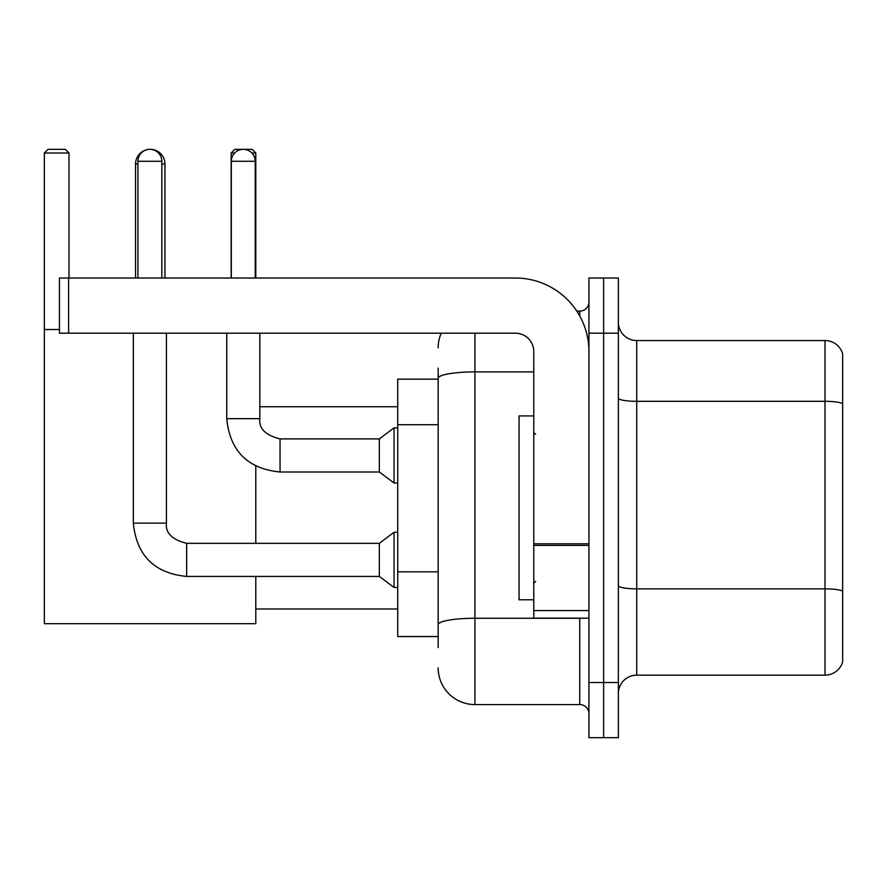 <?xml version="1.0" encoding="UTF-8"?>
<svg xmlns="http://www.w3.org/2000/svg" width="887" height="887" viewBox="0 0 887 887"><rect width="100%" height="100%" fill="white"/><g stroke="black" fill="none" stroke-linecap="round" stroke-linejoin="round"><path stroke-width="1.33" d="M438.167 379.148L397.72 379.148L397.72 636.544L438.167 636.544M438.167 647.577L438.167 368.116M588.935 682.513L588.935 737.674L603.637 737.674L603.637 682.513L603.637 737.674L618.35 737.674L618.35 682.513L603.637 682.513L603.637 333.19L603.637 682.513L588.935 682.513L588.935 333.19L603.637 333.19L603.637 278.03L603.637 333.19L618.35 333.19L618.35 682.513M618.35 333.19L618.35 278.03L588.935 278.03L588.935 333.19M474.944 333.19L474.944 704.577L579.732 704.577L579.732 618.161M576.805 311.126L579.732 311.126A9.192 9.192 0 0 0 588.935 301.935M438.167 413.697L438.167 378.283A36.766 6.386 180 0 1 474.944 371.897L533.774 371.897M588.935 713.769A9.192 9.192 0 0 0 579.732 704.577M438.167 347.892A36.766 36.766 0 0 1 441.238 333.19M474.944 704.577A36.766 36.766 0 0 1 438.167 667.8M618.35 693.545A18.383 18.383 0 0 1 636.733 675.162L824.999 675.162L824.999 340.541L636.733 340.541A18.383 18.383 0 0 1 618.35 322.158A18.383 18.383 0 0 0 636.733 340.541L636.733 675.162M842.65 353.78A18.383 18.383 0 0 0 824.999 340.541A18.383 18.383 0 0 1 842.65 353.78L842.65 661.924A18.383 18.383 0 0 1 824.999 675.162M135.545 278.03L135.545 164.04A14.713 14.713 0 0 1 146.588 149.792M150.058 149.338A14.713 14.713 0 0 1 150.247 149.326A14.713 14.713 0 0 1 164.96 164.04L161.833 164.04M164.96 278.03L164.96 164.04M255.789 576.428L255.789 623.683L44.35 623.683L44.35 153.007L48.031 149.326L65.305 149.326L68.986 153.007L44.35 153.007M68.986 278.03L68.986 153.007M44.35 329.509L59.429 329.509M255.789 543.332L255.789 466.152M234.656 153.007L231.152 153.007L234.822 149.326L252.108 149.326L255.789 153.007L255.789 278.03M255.789 153.007L251.908 153.007M231.152 153.007L231.152 278.03M137.928 278.03L137.928 161.279A11.952 11.952 0 0 1 149.881 149.326A11.952 11.952 0 0 1 161.833 161.279L161.833 278.03M133.338 333.19L133.338 523.108L166.434 523.108C165.315 532.921 172.056 539.662 186.658 543.332L379.337 543.332L379.337 576.428L186.658 576.428L186.658 543.332C172.056 539.662 165.315 532.921 166.434 523.108L166.434 333.19M379.337 543.332L394.039 532.3L394.039 587.46L397.72 587.46M231.33 278.03L231.33 161.279A11.952 11.952 0 0 1 243.282 149.326A11.952 11.952 0 0 1 255.234 161.279L255.234 278.03M280.048 471.995C247.706 468.802 229.933 451.028 226.739 418.675C229.933 451.028 247.706 468.802 280.048 471.995C247.706 468.802 229.933 451.028 226.739 418.675C229.933 451.028 247.706 468.802 280.048 471.995C247.706 468.802 229.933 451.028 226.739 418.675L259.824 418.675C258.716 428.488 265.457 435.229 280.048 438.899L379.337 438.899L379.337 471.995L280.048 471.995L280.048 438.932M379.337 438.899L394.039 427.878L394.039 483.027L397.72 483.027M588.935 618.161L533.774 618.161L533.774 543.82L588.935 543.82M588.935 351.574A73.543 73.543 0 0 0 515.391 278.03L68.621 278.03L68.621 333.19L515.391 333.19A18.383 18.383 0 0 1 533.774 351.574L533.774 543.82M68.621 333.19L59.429 333.19L59.429 278.03L68.621 278.03M533.774 415.925L519.061 415.925L519.061 599.778L533.774 599.778M438.167 424.729L397.72 424.729M438.167 571.816L397.72 571.816M582.925 618.161A9.192 1.597 0 0 1 579.732 618.261L474.944 618.261A36.766 6.386 180 0 0 438.167 624.648M579.732 315.972L579.732 311.126M842.65 403.607A18.383 3.193 180 0 0 824.999 401.312L636.733 401.312A18.383 3.193 0 0 1 618.35 398.119M842.65 591.141A18.383 3.193 180 0 0 824.999 588.846L636.733 588.846A18.383 3.193 -0 0 1 618.35 585.653M137.928 164.04L135.545 164.04M137.928 161.279L161.833 161.279M259.824 333.19L259.824 418.675C258.716 428.488 265.457 435.229 280.048 438.899C265.457 435.229 258.716 428.488 259.824 418.675C258.716 428.488 265.457 435.229 280.048 438.899C265.457 435.229 258.716 428.488 259.824 418.675L259.791 418.675M231.33 161.279L255.234 161.279M588.935 545.416L533.774 545.416M533.774 610.566L588.935 610.566M255.789 608.97L397.72 608.97M259.824 406.734L397.72 406.734M133.338 523.108C136.531 555.462 154.305 573.235 186.658 576.428C154.305 573.235 136.531 555.462 133.338 523.108C136.531 555.462 154.305 573.235 186.658 576.428C154.305 573.235 136.531 555.462 133.338 523.108C136.531 555.462 154.305 573.235 186.658 576.428M166.434 523.108C165.315 532.921 172.056 539.662 186.658 543.332C172.056 539.662 165.315 532.921 166.434 523.108C165.315 532.921 172.056 539.662 186.658 543.332M379.337 576.428L394.039 587.46M394.039 532.3L397.72 532.3M379.337 471.995L394.039 483.027M226.739 418.675L226.739 333.19M394.039 427.878L397.72 427.878M535.615 434.308L533.774 432.468M535.615 581.395L533.774 583.225"/></g></svg>
